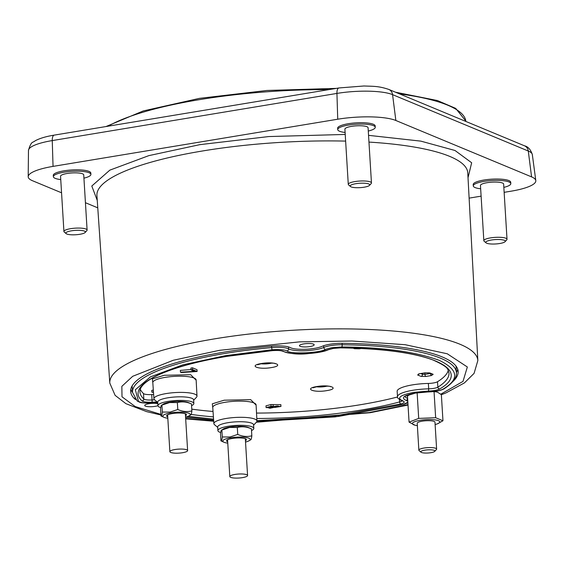 <?xml version="1.0" encoding="UTF-8"?>
<svg xmlns="http://www.w3.org/2000/svg" width="564" height="564" viewBox="0 0 564 564"><rect width="100%" height="100%" fill="white"/><g stroke="black" fill="none" stroke-linecap="round" stroke-linejoin="round"><path stroke-width="0.85" d="M97.255 200.417L91.798 186.028L109.818 170.152L148.847 155.629L199.839 144.652L268.774 136.558L345.224 134.443M368.546 135.339L420.857 141.134L455.007 150.496L471.666 162.763L468.021 177.745M157.772 402.844L152.181 403.006C145.117 403.309 140.556 402.752 138.497 401.342L135.325 389.759L150.461 376.858L182.828 364.837L225.678 355.609L271.989 349.765C279.046 349.243 284.066 349.617 287.048 350.9C289.543 354.291 320.549 353.043 325.477 349.349L331.597 347.713L341.742 346.959C382.942 347.276 415.386 351.717 439.095 360.29C458.405 369.589 459.752 379.191 443.135 389.082C440.033 390.704 434.964 391.642 427.914 391.909L415.337 393.045C403.718 395.378 400.63 397.817 406.066 400.348L407.8 401.356M333.557 348.319A1.84 0.747 -99.4 0 1 333.38 348.404A1.84 0.747 -99.4 0 1 333.19 348.376L340.649 347.826C425.813 348.192 475.015 368.637 439.687 388.97C437.417 390.161 433.688 390.852 428.499 391.049L413.736 392.382C399.932 395.117 396.309 397.972 402.858 400.955A1.84 1.565 108.3 0 1 402.167 400.912L402.654 401.124L402.301 400.341M140.323 389.273A154.769 34.813 176.5 0 0 143.517 393.573A8.418 1.889 176.5 0 0 151.73 394.574L152.054 399.975A8.46 1.903 -3.5 0 1 143.799 398.974A1.84 1.755 132.9 0 1 142.114 400.948C125.384 386.319 161.896 366.783 227.278 356.272L272.609 350.554M152.823 382.864L152.35 378.902L164.244 375.286L190.731 374.729L196.159 380.214M212.769 407.772L212.297 403.81L224.197 400.193L250.677 399.636L256.105 405.121M316.947 386.537C329.94 384.225 340.303 388.533 326.753 390.619C313.76 392.932 303.397 388.624 316.947 386.537M261.52 363.512C274.513 361.2 284.876 365.507 271.326 367.587C258.333 369.899 247.97 365.599 261.52 363.512M480.662 188.792A18.802 4.23 -3.5 0 1 473.281 185.908A18.802 4.23 -3.5 0 1 483.975 181.411A18.802 4.23 -3.5 0 1 510.815 183.617A18.802 4.23 -3.5 0 1 503.842 187.375M473.281 185.908L473.196 184.548A18.802 4.23 -3.5 0 1 483.891 180.043A18.802 4.23 -3.5 0 1 510.73 182.25L510.815 183.617M60.75 179.578A18.802 4.23 -3.5 0 1 53.368 176.701A18.802 4.23 -3.5 0 1 64.063 172.196A18.802 4.23 -3.5 0 1 90.903 174.403A18.802 4.23 -3.5 0 1 83.93 178.161M53.368 176.701L53.284 175.333A18.802 4.23 -3.5 0 1 63.979 170.829A18.802 4.23 -3.5 0 1 90.818 173.035L90.903 174.403M345.105 132.47A18.802 4.23 -3.5 0 1 337.723 129.586A18.802 4.23 -3.5 0 1 348.411 125.088A18.802 4.23 -3.5 0 1 375.257 127.295A18.802 4.23 -3.5 0 1 368.285 131.052M337.723 129.586L337.639 128.225A18.802 4.23 -3.5 0 1 348.333 123.72A18.802 4.23 -3.5 0 1 375.173 125.927L375.257 127.295M434.689 391.437A13.712 3.081 -3.5 0 1 435.464 391.613L437.657 392.269L441.365 394.68L442.959 420.758L435.648 417.72L418.699 418.403L409.069 422.126L414.977 425.193A13.712 3.081 -3.5 0 1 420.208 420.3A13.712 3.081 -3.5 0 1 436.473 420.124A13.712 3.081 -3.5 0 1 437.431 423.818A13.712 3.081 -3.5 0 1 435.119 424.544M409.069 422.126L407.476 396.048L410.373 394.166M435.648 417.72L434.054 391.642L436.529 391.888M135.875 399.622A17.695 3.983 -3.5 0 1 134.754 398.938A164.053 36.907 -3.5 0 1 130.658 391.451A164.053 36.907 -3.5 0 1 271.298 346.176A17.695 3.983 -3.5 0 1 290.298 347.607A17.695 3.983 176.5 0 0 314.409 348.383A17.695 3.983 176.5 0 0 322.129 346.324A17.695 3.983 -3.5 0 1 329.848 344.259A17.695 3.983 -3.5 0 1 342.651 343.307A164.053 36.907 -3.5 0 1 458.151 371.422A164.053 36.907 -3.5 0 1 453.005 381.44M160.761 407.645A17.992 4.047 -3.5 0 1 157.941 405.685A7.374 1.657 -3.5 0 1 155.227 406.334A7.374 1.657 -3.5 0 1 144.701 405.467A7.374 1.657 -3.5 0 1 148.896 403.704A7.374 1.657 -3.5 0 1 157.821 403.648M309.974 346.543A7.374 1.657 -3.5 0 1 299.449 345.676A7.374 1.657 -3.5 0 1 303.643 343.913A7.374 1.657 -3.5 0 1 314.169 344.78A7.374 1.657 -3.5 0 1 309.974 346.543M507.015 239.27L503.638 184.054A11.611 2.616 176.5 0 0 487.063 182.694A11.611 2.616 176.5 0 0 480.457 185.471L483.834 240.687A11.611 2.616 -3.5 0 1 490.44 237.902A11.611 2.616 -3.5 0 1 507.015 239.27A11.611 2.616 -3.5 0 1 506.74 239.89L505.055 241.695A9.771 2.2 -3.5 0 1 499.732 243.514A9.771 2.2 -3.5 0 1 486.076 242.858A9.771 2.2 -3.5 0 1 491.343 240.024A9.771 2.2 -3.5 0 1 501.615 239.693A9.771 2.2 -3.5 0 1 505.055 241.695M87.103 230.056L83.726 174.84A11.611 2.616 176.5 0 0 67.151 173.479A11.611 2.616 176.5 0 0 60.545 176.257L63.922 231.473A11.611 2.616 -3.5 0 1 70.528 228.695A11.611 2.616 -3.5 0 1 87.103 230.056A11.611 2.616 -3.5 0 1 86.828 230.676L85.143 232.488A9.771 2.2 -3.5 0 1 79.82 234.3A9.771 2.2 -3.5 0 1 66.164 233.644A9.771 2.2 -3.5 0 1 71.431 230.817A9.771 2.2 -3.5 0 1 81.702 230.486A9.771 2.2 -3.5 0 1 85.143 232.488M371.457 182.947L368.08 127.732A11.611 2.616 176.5 0 0 351.506 126.371A11.611 2.616 176.5 0 0 344.9 129.149L348.277 184.365A11.611 2.616 -3.5 0 1 354.883 181.58A11.611 2.616 -3.5 0 1 371.457 182.947A11.611 2.616 -3.5 0 1 371.183 183.568L369.498 185.373A9.771 2.2 -3.5 0 1 364.175 187.192A9.771 2.2 -3.5 0 1 350.519 186.536A9.771 2.2 -3.5 0 1 355.778 183.702A9.771 2.2 -3.5 0 1 366.05 183.37A9.771 2.2 -3.5 0 1 369.498 185.373M437.431 423.818L442.959 420.758M421.026 452.215L419.13 450.622A8.897 2.002 -3.5 0 1 418.862 450.178A8.897 2.002 -3.5 0 1 423.924 448.049A8.897 2.002 -3.5 0 1 436.621 449.092A8.897 2.002 -3.5 0 1 436.409 449.564L434.724 451.376A7.05 1.586 -3.5 0 1 430.882 452.688A7.05 1.586 -3.5 0 1 421.026 452.215A7.05 1.586 -3.5 0 1 424.819 450.171A7.05 1.586 -3.5 0 1 432.236 449.931A7.05 1.586 -3.5 0 1 434.724 451.376M418.862 450.178L417.219 423.289A8.897 2.002 -3.5 0 1 422.274 421.16A8.897 2.002 -3.5 0 1 434.978 422.203L436.621 449.092M256.521 413.074A154.769 34.813 176.5 0 0 360.622 404.691A154.769 34.813 176.5 0 0 397.549 396.971M428.365 383.442A8.418 1.889 176.5 0 0 433.314 382.991A8.418 1.889 176.5 0 0 437.495 381.743L437.868 387.137A8.46 1.903 -3.5 0 1 433.667 388.392A8.46 1.903 -3.5 0 1 428.689 388.843L428.365 383.442A26.973 6.07 176.5 0 0 412.488 384.874A26.973 6.07 176.5 0 0 397.148 391.346L397.528 396.739C396.562 397.275 398.106 398.663 402.167 400.912M157.744 402.463L154.585 399.813A21.566 4.85 -3.5 0 1 153.937 398.741A21.566 4.85 -3.5 0 1 166.197 393.566A21.566 4.85 -3.5 0 1 196.991 396.104A21.566 4.85 -3.5 0 1 196.476 397.253L193.656 400.264M217.697 427.371L214.531 424.72A21.566 4.85 -3.5 0 1 213.883 423.649A21.566 4.85 -3.5 0 1 226.143 418.474A21.566 4.85 -3.5 0 1 256.937 421.019A21.566 4.85 -3.5 0 1 256.423 422.161L253.61 425.178M193.854 403.486L193.635 399.904A17.992 4.047 176.5 0 0 167.952 397.789A17.992 4.047 176.5 0 0 157.723 402.097L157.941 405.685A17.992 4.047 -3.5 0 1 168.171 401.378A17.992 4.047 -3.5 0 1 193.854 403.486A17.992 4.047 -3.5 0 1 191.57 405.657M220.714 432.553A17.992 4.047 -3.5 0 1 217.894 430.593A17.992 4.047 -3.5 0 1 228.124 426.285A17.992 4.047 -3.5 0 1 253.807 428.393A17.992 4.047 -3.5 0 1 251.516 430.565M253.807 428.393L253.588 424.812A17.992 4.047 176.5 0 0 227.898 422.697A17.992 4.047 176.5 0 0 217.676 427.004L217.894 430.593M169.997 402.132A13.74 3.088 -3.5 0 1 188.397 402.583L191.464 403.937C186.649 401.787 181.946 401.328 177.364 402.569L169.56 402.555L161.917 405.128L162.34 412.058C161.995 415.062 161.551 416.373 160.994 415.992L160.571 409.055C160.916 406.059 161.36 404.748 161.917 405.128L163.257 404.12A13.74 3.088 -3.5 0 1 169.997 402.132M229.95 427.04A13.74 3.088 -3.5 0 1 248.343 427.491L251.41 428.844C246.595 426.694 241.9 426.236 237.31 427.477L229.513 427.463L221.863 430.036L222.286 436.966C221.948 439.969 221.497 441.281 220.947 440.9L220.517 433.963C220.862 430.966 221.314 429.655 221.863 430.036L223.203 429.028A13.74 3.088 -3.5 0 1 229.95 427.04M167.825 418.234A13.74 3.088 -3.5 0 1 164.061 417.346A13.74 3.088 -3.5 0 1 170.652 412.89A13.74 3.088 -3.5 0 1 186.021 412.552A13.74 3.088 -3.5 0 1 189.201 415.809A13.74 3.088 -3.5 0 1 185.577 417.149M190.54 414.801C191.09 415.189 191.541 413.877 191.887 410.874C187.304 412.108 182.602 411.649 177.787 409.499L170.145 412.072L162.34 412.058M227.771 443.142A13.74 3.088 -3.5 0 1 224.014 442.254A13.74 3.088 -3.5 0 1 230.606 437.798A13.74 3.088 -3.5 0 1 245.974 437.46A13.74 3.088 -3.5 0 1 249.154 440.717A13.74 3.088 -3.5 0 1 245.53 442.056M250.494 439.709C251.043 440.096 251.488 438.785 251.833 435.782C247.251 437.015 242.555 436.564 237.733 434.407L230.091 436.98L222.286 436.966M185.5 415.802A9.955 2.242 176.5 0 0 186.191 414.237A9.955 2.242 176.5 0 0 172.281 413.567A9.955 2.242 176.5 0 0 166.859 415.414A9.955 2.242 176.5 0 0 167.741 416.888M245.446 440.71A9.955 2.242 176.5 0 0 246.144 439.144A9.955 2.242 176.5 0 0 232.234 438.475A9.955 2.242 176.5 0 0 226.806 440.322A9.955 2.242 176.5 0 0 227.687 441.795M174.925 449.536A8.897 2.002 -3.5 0 1 187.622 450.587A8.897 2.002 -3.5 0 1 182.567 452.716A8.897 2.002 -3.5 0 1 169.87 451.672A8.897 2.002 -3.5 0 1 174.925 449.536M234.878 474.444A8.897 2.002 -3.5 0 1 247.575 475.494A8.897 2.002 -3.5 0 1 242.52 477.623A8.897 2.002 -3.5 0 1 229.816 476.58A8.897 2.002 -3.5 0 1 234.878 474.444M224.014 442.254L220.947 440.9M164.061 417.346L160.994 415.992M237.733 434.407L237.31 427.477M251.833 435.782L251.41 428.844M177.787 409.499L177.364 402.569M191.887 410.874L191.464 403.937M269.923 408.273L267.759 407.624L271.735 406.771L273.9 407.398L269.923 408.273L269.839 406.863M276.268 407.095L274.527 406.581L277.601 405.918L279.328 406.425L276.268 407.095L276.205 405.967M180.445 372.177L194.453 371.288L191.006 369.857L192.578 369.596L197.125 371.486L181.333 372.543L180.445 372.177L180.332 370.386L190.984 369.512M275.225 407.37L266.102 407.617L271.072 406.334L280.971 406.44L275.225 407.37M153.457 391.895L151.864 392.156L153.486 392.347M424.889 372.91L424.96 374.376A1.84 0.747 80.6 0 0 425.862 376.463L420.955 376.357A1.84 1.629 -67.4 0 0 422.514 374.32L422.457 373.312M420.955 376.357L417.628 374.975A1.84 1.629 -67.4 0 0 418.981 373.904M417.628 374.975L419.369 373.763A1.84 0.747 80.6 0 0 419.56 373.791L419.56 373.791A1.84 0.747 80.6 0 0 419.736 373.706M419.369 373.763L424.946 372.839A1.84 0.747 80.6 0 0 425.136 372.867L425.136 372.867A1.84 0.747 80.6 0 0 425.298 372.79M424.946 372.839L429.846 372.952A1.84 1.629 112.6 0 1 429.028 372.86L425.136 372.867L418.601 373.918M429.846 372.952L433.173 374.334A1.84 1.629 112.6 0 1 432.355 374.242L429.035 372.86M433.173 374.334L431.439 375.539A1.84 0.747 -99.4 0 1 430.543 373.488M192.578 369.596L192.465 367.806L190.9 368.066L191.006 369.857M192.465 367.806L197.019 369.695L197.125 371.486M266.102 407.617L265.996 405.826L270.96 404.543L280.858 404.649L280.971 406.44M151.864 392.156L151.758 390.366L153.33 390.105M361.27 348.489L359.331 348.813A1.84 0.747 -99.4 0 1 358.901 348.376M359.331 348.813L354.425 348.7A1.84 1.629 -67.4 0 0 355.348 348.235M153.634 394.476A26.973 6.07 176.5 0 0 151.73 394.574M191.781 409.133A154.769 34.813 176.5 0 0 213.03 411.459M437.495 381.743A154.769 34.813 176.5 0 0 448.295 370.435M272.511 350.568C277.699 350.181 281.394 350.455 283.579 351.393C289.825 355.398 319.485 354.206 328.699 349.581L333.19 348.376M402.858 400.955C405.156 401.878 404.522 402.872 400.962 403.937L333.359 416.183L256.923 420.688M213.566 419.137L188.221 416.295M157.18 401.991L152.167 402.167L152.054 399.975A26.931 6.056 176.5 0 1 154.635 399.855M417.36 425.63A13.712 3.081 -3.5 0 1 414.977 425.193M350.519 186.536L348.63 184.95A11.611 2.616 -3.5 0 1 348.277 184.365M66.164 233.644L64.275 232.058A11.611 2.616 -3.5 0 1 63.922 231.473M486.076 242.858L484.187 241.272A11.611 2.616 -3.5 0 1 483.834 240.687M130.813 389.245A164.053 36.907 176.5 0 0 132.547 392.452L132.173 387.045A162.277 36.505 -3.5 0 1 132.173 385.804M455.952 366.001A162.277 36.505 -3.5 0 1 456.114 367.234L456.396 372.628A164.053 36.907 176.5 0 0 457.728 369.251M418.699 418.403L417.141 392.826M406.729 395.392A17.695 3.983 176.5 0 0 407.49 396.231M504.145 192.331L510.977 191.203A43.689 9.828 176.5 0 0 535.8 180.579A43.689 9.828 176.5 0 0 531.577 176.885L395.857 120.492A43.689 9.828 176.5 0 0 337.73 119.215L53.044 166.387A43.689 9.828 176.5 0 0 28.2 176.687A43.689 9.828 176.5 0 0 32.444 180.706L61.561 192.796M85.432 202.716L97.769 207.841M469.114 198.133L481.113 196.145M160.93 415.005L146.647 411.635L125.941 403.683L115.119 395.357L109.79 383.083A184.372 41.475 -3.5 0 1 214.616 338.851A184.372 41.475 -3.5 0 1 459.942 344.23A184.372 41.475 -3.5 0 1 477.842 360.572L467.76 172.859A185.767 41.785 176.5 0 0 449.727 156.397A185.767 41.785 176.5 0 0 368.962 142.086M345.633 141.106A185.767 41.785 176.5 0 0 202.539 150.976A185.767 41.785 176.5 0 0 96.923 195.539L109.79 383.083M407.998 404.607L369.293 412.552L256.578 421.978M213.693 420.927L185.655 418.425M160.895 414.392L135.226 406.559L122 396.809L121.852 386.333L132.702 376.294L173.282 360.255L219.509 350.322L299.519 341.869L351.999 341.016L405.192 344.703L447.259 353.776L467.344 366.988L463.009 381.391L440.773 394.194M407.441 396.203L407.553 398.269A19.521 4.392 -3.5 0 1 404.952 396.471M415.696 392.988A1.84 0.747 -99.4 0 1 415.527 393.073A1.84 0.747 -99.4 0 1 415.337 393.045M407.617 398.29A15.87 3.567 -3.5 0 0 407.553 398.269A1.84 1.565 108.3 0 1 406.066 400.348M323.651 345.732L323.771 347.459A15.87 3.567 -3.5 0 1 330.694 345.612A15.87 3.567 -3.5 0 1 342.179 344.752A1.84 0.55 90.7 0 1 341.742 346.959M138.497 401.342A1.84 1.755 132.9 0 1 137.13 400.898L132.547 392.438A162.228 36.491 -3.5 0 1 224.782 353.501A162.228 36.491 -3.5 0 1 271.615 347.593A15.87 3.567 -3.5 0 1 288.655 348.869A19.521 4.392 -3.5 0 0 315.255 349.736A19.521 4.392 -3.5 0 0 323.771 347.459A1.84 1.544 65.7 0 0 325.477 349.349M395.449 92.193L437.417 100.54L455.684 108.38L465.808 121.02A187.008 42.067 176.5 0 0 447.724 105.2A187.008 42.067 176.5 0 0 399.615 93.92M328.939 89.613A187.008 42.067 176.5 0 0 198.888 99.743A187.008 42.067 176.5 0 0 108.119 126.195M428.499 391.049L428.689 388.843A26.931 6.056 176.5 0 0 412.841 390.281A26.931 6.056 176.5 0 0 397.528 396.739M328.699 349.581A1.84 1.544 65.7 0 0 329.348 349.468L333.38 348.404L340.522 347.875A1.84 0.55 90.7 0 1 340.388 347.819M143.517 393.573L143.799 398.974A154.818 34.827 -3.5 0 1 139.928 391.839C139.181 379.607 175.143 364.767 227.468 356.3L272.567 350.611C277.699 350.3 281.041 350.505 282.599 351.231C290.171 353.797 298.37 354.629 307.204 353.713L319.266 352.303L329.348 349.468M196.991 396.104L196.145 379.946A21.714 4.886 176.5 0 0 165.146 377.386A21.714 4.886 176.5 0 0 152.802 382.596L152.802 382.441M256.937 421.019L256.091 404.86A21.714 4.886 176.5 0 0 225.099 402.301A21.714 4.886 176.5 0 0 212.755 407.511L212.755 407.349M327.057 386.107A7.734 1.741 -3.5 0 1 324.963 386.559A7.734 1.741 -3.5 0 1 316.383 386.763M271.629 363.082A7.734 1.741 -3.5 0 1 269.536 363.533A7.734 1.741 -3.5 0 1 260.956 363.731M399.446 399.65L399.601 401.928A154.818 34.827 -3.5 0 1 360.974 410.091A154.818 34.827 -3.5 0 1 256.803 418.481M420.758 373.594L422.514 374.32L424.96 374.376L430.48 373.46M431.439 375.539L425.862 376.463M270.96 404.543L271.072 406.334M354.425 348.7L353.106 348.157M340.649 347.826A1.84 0.55 90.7 0 1 340.522 347.875C382.011 348.531 412.862 352.578 433.06 360.015C450.664 367.954 447.259 369.526 448.993 372.938A154.818 34.827 -3.5 0 1 437.868 387.137A1.84 1.657 -121.8 0 0 439.687 388.97M402.033 400.87A8.46 1.903 -3.5 0 1 399.601 401.928A1.84 1.206 -105 0 0 400.962 403.937M213.411 416.866A154.818 34.827 -3.5 0 1 191.182 414.406M283.579 351.393A1.84 1.685 118.2 0 1 282.599 351.231M152.167 402.167C146.978 402.393 143.623 401.984 142.114 400.948M407.857 402.224L403.486 404.402L338.266 416.472L256.839 421.548M213.636 420.117L185.852 417.078M271.531 346.155L271.989 349.765M288.556 346.938L288.655 348.869A1.84 1.685 118.2 0 1 287.048 350.9M342.094 343.3L342.179 344.752A162.228 36.491 -3.5 0 1 456.396 372.628C456.734 375.257 456.015 381.052 443.995 388.857A1.84 1.657 -121.8 0 1 443.135 389.082M443.995 388.857C440.477 390.711 435.091 391.74 427.843 391.959L427.914 391.909M407.892 402.788L403.852 404.388A1.84 1.206 -105 0 1 403.486 404.402M388.8 89.429L524.513 145.815A7.374 6.528 112.6 0 1 528.285 151.025L392.565 94.639A7.374 6.528 -67.4 0 0 388.8 89.429C378.472 85.961 373.516 86.377 363.956 85.989L338.922 87.956L54.236 135.12A7.374 3.003 -99.4 0 0 52.255 140.584A41.806 9.405 176.5 0 0 28.475 150.447C29.927 145.096 31.528 142.29 33.276 142.022L35.765 140.478C40.354 138.152 46.509 136.368 54.236 135.12M395.857 120.492L392.565 94.639A41.806 9.405 176.5 0 0 336.934 93.42A7.374 3.003 -99.4 0 1 338.922 87.956M337.73 119.215L336.934 93.42L52.255 140.584L53.044 166.387M524.513 145.815C528.059 146.64 530.661 149.552 532.324 154.564A41.806 9.405 176.5 0 0 528.285 151.025L531.577 176.885M134.704 398.163L134.754 398.938M185.683 418.848L213.714 421.259M256.338 422.253L370.336 412.693L408.026 405.037M404.917 396.266L415.527 393.073L427.843 391.959M336.271 88.393L266.962 90.473L199.381 98.376L143.242 110.946L105.99 126.547M330.081 386.319L330.546 386.714C330.758 386.044 326.352 386.002 317.328 386.594L312.992 387.785L313.408 387.341M274.654 363.294L275.119 363.681C275.331 363.012 270.924 362.976 261.9 363.561L257.565 364.76L257.981 364.309M189.201 415.809L190.879 414.808M249.154 440.717L250.832 439.716M185.373 413.793L187.622 450.587M245.326 438.707L247.575 475.494M227.567 439.793L229.816 476.58M167.614 414.878L169.87 451.672M213.883 423.649L212.755 407.511M153.937 398.741L152.802 382.596M273.209 406.411L273.096 404.621M403.852 404.388L335.136 416.895L256.817 421.597M213.643 420.18L185.641 417.134M137.13 400.898C140.549 402.499 138.786 403.126 152.174 403.056L157.772 402.9M465.808 121.02L465.864 121.45M28.475 150.447L28.2 176.687M532.324 154.564L535.8 180.579M441.372 394.758L446.159 392.805L464.419 382.914L474.077 373.361L477.842 360.572"/></g></svg>
